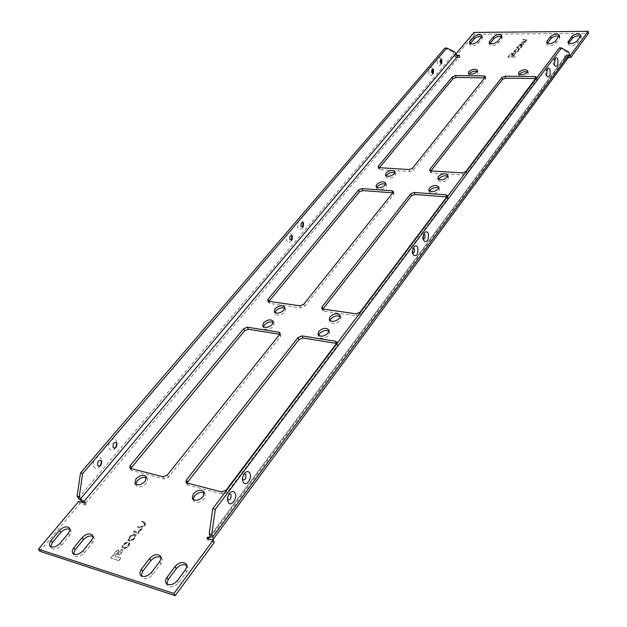 <?xml version="1.0" encoding="UTF-8"?>
<svg xmlns="http://www.w3.org/2000/svg" width="627" height="627" viewBox="0 0 627 627"><rect width="100%" height="100%" fill="white"/><g stroke="black" fill="none" stroke-linecap="round" stroke-linejoin="round"><path stroke-width="0.47" stroke-dasharray="3.13 2.35" d="M527.605 72.058L528.349 72.912L527.965 74.268C524.297 77.035 521.303 77.458 518.991 75.538L519.219 74.409M447.772 176.336L448.493 177.229L447.991 179.142C444.112 182.261 440.938 182.708 438.469 180.482L438.532 179.33M438.759 188.1L439.48 189.001L438.963 190.984C435.067 194.135 431.87 194.589 429.385 192.332L429.432 191.18M340.257 316.502L340.994 317.434L340.32 320.35C336.221 323.924 332.827 324.441 330.139 321.902L330.014 320.718M329.01 331.15L329.747 332.083L329.057 335.124C324.943 338.737 321.533 339.262 318.822 336.699L318.673 335.516M204.418 493.104L205.233 494.045L204.331 498.7C200.06 502.791 196.439 503.481 193.484 500.761L193.132 499.554M394.986 172.817L395.739 173.671L395.182 175.638C391.444 178.609 388.411 179.079 386.091 177.057L386.146 175.921M284.807 308.335L285.575 309.221L284.83 312.168C280.888 315.546 277.659 316.094 275.143 313.821L275.018 312.646M477.249 71.454L478.033 72.27L477.602 73.68C474.051 76.329 471.183 76.776 469.004 75.005L469.223 73.892M385.723 184.22L386.475 185.083L385.903 187.12C382.141 190.122 379.092 190.6 376.756 188.555L376.803 187.41M273.325 322.443L274.101 323.328L273.325 326.393C269.367 329.81 266.122 330.374 263.591 328.086L263.442 326.91M146.608 477.892L147.47 478.785L146.452 483.362C142.329 487.21 138.896 487.931 136.153 485.533L135.816 484.326M554.362 64.362L553.5 64.315L553.077 63.413L553.602 60.004L554.48 59.957M546.509 74.887L545.647 74.801L545.224 73.915L545.756 70.475L546.642 70.396M423.437 239.357L422.386 238.307L423.084 234.263L423.97 233.902M412.84 253.48L411.829 252.446L412.542 248.347L413.42 247.963M242.641 479.89L242.124 479.044L243.307 474.325L244.193 473.793M227.609 499.844L227.123 498.982L228.377 494.264L229.263 493.723M441.102 63.774L440.413 65.067C439.206 66.219 438.21 65.772 437.427 63.719C436.956 58.82 437.975 56.892 440.491 57.943L441.165 59.275M432.708 73.688L432.019 74.958C430.788 76.133 429.777 75.695 428.97 73.641C428.492 68.656 429.542 66.721 432.121 67.818L432.787 69.142M302.535 227.311L301.885 228.353C300.286 229.937 298.938 229.662 297.833 227.538C297.355 221.151 298.922 219.042 302.543 221.206L303.013 222.405M291.445 240.392L290.803 241.419C289.172 243.041 287.785 242.782 286.657 240.65C286.194 234.13 287.809 232.014 291.516 234.294L291.97 235.486M115.642 447.764L115.133 448.477C112.915 450.766 111.003 450.837 109.38 448.689C106.3 443.838 113.511 435.428 116.214 440.663L116.881 443.273M100.32 465.83L99.826 466.512C97.561 468.871 95.586 468.972 93.925 466.825C90.75 461.974 98.141 453.36 100.923 458.611L101.621 461.425M569.434 55.529L565.029 55.513L564.574 56.124L565.625 56.124L210.319 535.826M456.519 55.262L454.763 55.262L455.68 54.173M535.842 78.555L537.049 79.198L536.861 79.88L466.527 173.569L463.11 174.949L431.619 172.942L430.341 172.253L430.906 170.912M446.769 196.925L447.937 197.67L447.686 198.665L360.807 314.393L356.982 315.953L323.798 311.18L322.599 310.42L322.881 309.08M336.519 343.416L337.608 344.215L337.263 345.751L227.225 492.336L222.883 494.123L188.139 485.11L187.12 484.381L187.081 483.009M516.813 49.651L515.394 50.356L514.595 51.626L516.193 51.876L517.91 51.124L518.505 49.314L519.375 49.643L518.529 51.061L515.896 52.284L513.866 51.9L514.845 50.34L517.134 49.274L514.767 50.724L514.508 51.304L516.107 51.555L517.824 50.803L518.505 49.314M523.459 44.721L519.344 44.729L523.874 43.553L524.462 42.573L521.209 42.377L523.96 41.962L526.014 40.849L526.249 40.3L523.012 40.104L523.326 39.697L526.077 39.689L526.946 40.026L526.672 40.724L524.83 42.095L524.979 42.871L523.459 44.721L519.344 44.729M521.421 47.386L518.694 48.726L516.742 48.35L517.636 46.813L520.355 45.473L522.307 45.849L521.421 47.386L518.607 48.404L516.664 48.036L517.549 46.492L520.277 45.152L522.228 45.528L521.343 47.064M513.928 55.137L512.361 55.129L514.148 52.872L515.715 52.872L513.928 55.137L512.361 55.129M514.767 57.292L508.066 57.269L511.036 53.522L512.659 53.522L510.613 56.116L515.676 56.132L514.767 57.292L508.066 57.269M127.046 542.998L124.859 544.165L123.033 547.402L124.655 548.108L127.234 546.924L128.488 545.325L129.272 542.786L129.961 543.248L129.146 545.537L128.002 546.995L123.997 548.986L122.03 548.061L122.68 545.89L124.224 543.93L127.696 542.198L127.046 542.998L126.826 542.645L124.648 543.813L123.495 545.278L122.821 547.05L124.444 547.755L127.015 546.572L128.276 544.973L128.849 543.523L128.41 543.233L129.06 542.433L129.272 542.786M138.496 533.553L133.669 532.119L134.343 531.265L137.368 532.166L139.837 530.928L141.193 528.428L137.587 527.166L138.254 526.319L141.106 527.158L143.857 525.826L144.955 523.6L141.365 522.393L142.031 521.554L145.252 522.487L145.926 522.942L145.198 525.16L142.031 527.793L141.631 529.682L138.567 532.566L139.116 532.754L138.496 533.553L133.669 532.119M134.131 539.212L129.938 541.446L128.041 540.568L130.126 536.477L134.296 534.259L136.208 535.129L134.131 539.212L133.919 538.852L129.726 541.093L127.822 540.215L129.914 536.124L134.092 533.906L135.996 534.776L133.919 538.852M119.561 555.138L117.719 554.566L121.513 549.761L123.354 550.334L119.561 555.138L117.719 554.566M118.918 560.648L111.081 558.155L117.374 550.208L119.279 550.804L114.929 556.306L120.862 558.179L118.918 560.648L111.081 558.155M392.784 192.818L394.015 193.516L393.732 194.542L304.597 306.376L300.882 307.888L269.665 303.397L268.599 302.731L268.912 301.375M279.76 334.262L280.896 335.022L280.52 336.574L168.444 477.186L164.243 478.91L131.819 470.501L130.925 469.882L130.925 468.502M481.669 36.774L482.476 37.542L482.061 38.811L478.182 43.49C474.757 45.998 471.998 46.445 469.913 44.823L470.187 43.718M580.555 36.201L581.315 37.048L580.986 38.216L577.357 43.122C573.697 45.842 570.703 46.257 568.368 44.352L568.658 43.232M69.965 529.353L71.29 531.477L70.545 534.212L61.391 545.427C57.284 549.323 53.867 550.153 51.148 547.904L50.724 546.697M186.83 565.46L188.1 567.796L187.504 570.641L178.609 582.891C174.204 587.334 170.411 588.102 167.221 585.203L166.782 583.98M559.143 36.319L559.911 37.158L559.566 38.341L555.883 43.2C552.269 45.873 549.33 46.296 547.05 44.462L547.332 43.341M501.482 36.656L502.282 37.44L501.882 38.694L498.05 43.412C494.578 45.967 491.772 46.406 489.64 44.729L489.914 43.624M92.945 536.446L94.254 538.617L93.541 541.375L84.433 552.787C80.272 556.792 76.784 557.607 73.97 555.248L73.547 554.033M161.053 557.489L162.338 559.778L161.711 562.599L152.745 574.622C148.411 578.94 144.704 579.732 141.624 576.989L141.185 575.766M568.399 57.512L565.507 57.504L565.06 58.107L566.11 58.115L210.304 539.643L209.057 539.283L208.125 540.545L214.387 542.355M39.814 551.251L79.966 503.505L85.319 505.048L86.275 503.904L85.201 503.599L458.603 57.723L460.03 57.151L455.32 57.135L474.545 34.273L588.557 33.317M484.64 77.85L485.925 78.438L485.713 79.143L413.122 170.207L409.799 171.555L379.986 169.658L378.833 169.039L379.429 167.691M78.689 501.443L79.966 503.505M454.763 55.262L455.32 57.135M474.012 32.416L474.545 34.273M459.473 55.27L460.03 57.151M458.988 55.85L459.544 57.731M458.603 57.723C456.252 57.496 454.622 56.234 453.721 53.953L453.156 52.065L455.045 52.065M85.006 501.843L86.275 503.904M83.289 502.76L85.201 503.599M84.049 502.979L85.319 505.048M444.904 48.067L453.156 52.065M206.918 538.366L208.125 540.545M210.304 539.643L212.098 539.855M564.574 56.124L565.06 58.107M559.315 47.911L566.769 52.143L567.012 55.505L565.625 56.124M566.769 52.143L568.885 52.143M568.877 56.861L566.11 58.115M565.029 55.513L565.507 57.504M110.861 557.803L117.163 549.855L119.067 550.451L114.71 555.953L120.643 557.826L118.699 560.295M117.5 554.213L121.301 549.409L123.135 549.981L119.342 554.785M133.457 534.776L135.071 535.474L133.049 538.914L130.361 540.215L128.747 539.51L130.777 536.069L133.457 534.776L135.283 535.826L133.261 539.267L130.573 540.568L128.966 539.863L130.988 536.422L133.669 535.129M133.457 531.767L134.131 530.912L137.156 531.814L139.625 530.567L140.989 528.075L137.376 526.813L138.05 525.967L140.895 526.805L143.654 525.473L144.751 523.247L141.153 522.04L141.82 521.202L145.049 522.134L145.723 522.589L144.986 524.807L141.82 527.44L141.428 529.329L138.355 532.213L138.912 532.401L138.285 533.201M129.06 542.433L129.75 542.896L127.783 546.642L123.785 548.633L121.81 547.708L122.461 545.537L124.013 543.578L127.485 541.846L126.826 542.645M507.98 56.947L510.95 53.201L512.572 53.201L510.527 55.795L515.59 55.811L514.681 56.963M512.275 54.808L514.062 52.55L515.629 52.55L513.842 54.815M519.995 45.559L521.578 45.802L520.676 47.19L518.89 47.997L517.306 47.754L518.216 46.367L519.995 45.559L521.664 46.124L520.763 47.511L518.976 48.318L517.393 48.075L518.294 46.688L520.081 45.881M519.266 44.407L523.796 43.232L524.384 42.252L521.123 42.056L523.874 41.641L525.928 40.528L526.163 39.979L522.926 39.783L523.247 39.383L525.99 39.368L526.86 39.713L526.586 40.402L524.752 41.782L524.893 42.55L523.38 44.399M518.419 48.992L519.289 49.321L518.443 50.74L515.809 51.963L513.779 51.579L514.759 50.019L516.726 49.337M78.375 498.238L453.721 53.953M210.413 535.999L567.255 54.141M151.452 572.467L152.745 574.622M159.658 561.674L160.935 563.83M83.101 550.694L84.433 552.787M91.401 540.49L92.718 542.582M497.532 41.515L498.05 43.412M501.365 36.797L501.882 38.694M559.088 36.397L559.566 38.341M555.404 41.249L555.883 43.2M177.331 580.712L178.609 582.891M185.49 569.692L186.744 571.871M60.043 543.35L61.391 545.427M68.374 533.342L69.699 535.419M576.895 41.147L577.357 43.122M580.524 36.248L580.986 38.216M477.649 41.609L478.182 43.49M481.536 36.938L482.061 38.811M130.62 468.424L131.819 470.501M163.067 476.802L164.243 478.91M167.276 475.078L168.444 477.186M279.595 334.489L280.52 336.574M393.019 192.52L393.732 194.542M303.719 304.299L304.597 306.376M299.996 305.811L300.882 307.888M268.764 301.352L269.665 303.397M485.157 77.199L485.713 79.143M412.448 168.201L413.122 170.207M409.117 169.549L409.799 171.555M379.288 167.683L379.986 169.658M378.967 167.636L379.116 168.067M186.979 482.978L188.139 485.11M221.746 491.96L222.883 494.123M226.096 490.173L227.225 492.336M336.378 343.62L337.263 345.751M322.929 309.087L323.798 311.18M356.144 313.829L356.982 315.953M359.969 312.27L360.807 314.393M447.02 196.596L447.686 198.665M430.443 170.834L430.6 171.304M430.953 170.92L431.619 172.942M462.475 172.895L463.11 174.949M465.892 171.508L466.527 173.569M536.344 77.889L536.861 79.88M518.466 73.571L518.991 75.538M437.811 178.436L438.469 180.482M428.703 190.287L429.385 192.332M329.269 319.794L330.139 321.902M317.928 334.583L318.822 336.699M192.309 498.622L193.484 500.761M385.393 175.066L386.091 177.057M274.234 311.768L275.143 313.821M468.447 73.085L469.004 75.005M376.043 186.556L376.756 188.555M262.658 326.024L263.591 328.086M134.946 483.441L136.153 485.533M553.602 60.004L555.381 58.154M545.756 70.475L547.543 68.625M423.084 234.263L424.918 232.437M412.542 248.347L414.376 246.529M242.124 479.044L242.962 481.442M243.307 474.325L245.165 472.617M227.123 498.982L227.891 501.388M228.377 494.264L230.234 492.571M441.839 59.604L440.491 57.943M433.461 69.495L432.121 67.818M303.539 222.985L302.543 221.206M292.472 236.073L291.516 234.294M210.554 537.3L567.012 55.505M140.315 574.841L141.624 576.989M160.645 556.274L161.907 558.422M72.622 553.163L73.97 555.248M92.537 535.231L93.846 537.323M489.115 42.84L489.64 44.729M501.772 35.551L502.282 37.44M559.441 35.206L559.911 37.158M546.564 42.511L547.05 44.462M165.928 583.032L167.221 585.203M186.423 564.245L187.669 566.416M49.784 545.843L51.148 547.904M69.566 528.146L70.882 530.215M567.897 42.385L568.368 44.352M580.861 35.081L581.315 37.048M469.38 42.949L469.913 44.823M481.951 35.668L482.476 37.542M101.786 462.083L101.558 460.524M100.759 465.422L99.826 466.512M117.077 443.94L116.794 442.341M116.097 447.341L115.133 448.477M292.049 239.945L290.803 241.419M303.147 226.864L301.885 228.353M433.406 73.335L432.019 74.958M441.8 63.437L440.413 65.067M412.072 252.955L413.507 255.134M422.653 238.856L424.111 241.019M545.647 74.801L547.324 76.706M553.5 64.315L555.193 66.196M129.734 467.805L130.925 469.882M279.971 332.937L280.896 335.022M146.279 476.685L147.47 478.785M273.184 321.267L274.101 323.328M385.77 183.084L386.475 185.083M477.476 70.342L478.033 72.27M393.309 191.494L394.015 193.516M267.698 300.694L268.599 302.731M485.369 76.494L485.925 78.438M378.136 167.064L378.833 169.039M284.682 307.159L285.575 309.221M395.049 171.68L395.739 173.671M185.96 482.249L187.12 484.381M336.723 342.076L337.608 344.215M204.081 491.897L205.233 494.045M328.869 329.967L329.747 332.083M321.737 308.335L322.599 310.42M447.27 195.593L447.937 197.67M340.132 315.326L340.994 317.434M438.814 186.948L439.48 189.001M429.675 170.23L430.341 172.253M536.532 77.207L537.049 79.198M447.843 175.184L448.493 177.229M527.832 70.937L528.349 72.912"/><path stroke-width="0.94" d="M519.219 74.409L519.391 74.166C521.883 71.94 524.619 71.243 527.605 72.058M527.44 72.293C523.772 75.06 520.778 75.483 518.466 73.571L518.866 72.199C522.534 69.44 525.528 69.017 527.832 70.937L527.44 72.293M438.532 179.33L438.986 178.546C441.776 175.968 444.708 175.231 447.772 176.336M447.341 177.096C443.454 180.208 440.279 180.654 437.811 178.436L438.328 176.508C442.207 173.405 445.382 172.958 447.843 175.184L447.341 177.096M429.432 191.18L429.91 190.326C432.74 187.708 435.687 186.971 438.759 188.1M438.297 188.931C434.386 192.081 431.196 192.536 428.703 190.287L429.236 188.28C433.139 185.13 436.337 184.691 438.814 186.948L438.297 188.931M330.014 320.718L330.829 318.955C333.948 315.93 337.091 315.115 340.257 316.502M339.458 318.234C335.351 321.808 331.957 322.325 329.269 319.794L329.959 316.847C334.066 313.288 337.459 312.779 340.132 315.326L339.458 318.234M318.673 335.516L319.527 333.627C322.67 330.562 325.828 329.739 329.01 331.15M328.172 333C324.049 336.613 320.64 337.146 317.928 334.583L318.634 331.518C322.764 327.913 326.173 327.396 328.869 329.967L328.172 333M193.132 499.554L194.401 496.067C197.787 492.556 201.126 491.568 204.418 493.104M203.172 496.545C198.892 500.644 195.271 501.334 192.309 498.622L193.234 493.919C197.521 489.844 201.142 489.17 204.081 491.897L203.172 496.545M386.146 175.921L386.663 175.074C389.328 172.652 392.102 171.9 394.986 172.817M394.493 173.64C390.746 176.61 387.713 177.088 385.393 175.066L385.966 173.083C389.712 170.129 392.737 169.658 395.049 171.68L394.493 173.64M275.018 312.646L275.904 310.851C278.866 308.037 281.837 307.199 284.807 308.335M283.929 310.099C279.979 313.476 276.75 314.033 274.234 311.768L275.002 308.797C278.96 305.427 282.181 304.887 284.682 307.159L283.929 310.099M469.223 73.892L469.451 73.578C471.841 71.478 474.443 70.773 477.249 71.454M477.045 71.752C473.495 74.401 470.626 74.848 468.447 73.085L468.886 71.666C472.437 69.017 475.305 68.578 477.476 70.342L477.045 71.752M376.803 187.41L377.344 186.493C380.04 184.04 382.831 183.288 385.723 184.22M385.197 185.114C381.428 188.116 378.379 188.602 376.043 186.556L376.631 184.503C380.393 181.509 383.442 181.031 385.77 183.084L385.197 185.114M263.442 326.91L264.375 324.99C267.361 322.137 270.339 321.29 273.325 322.443M272.408 324.324C268.434 327.741 265.19 328.313 262.658 326.024L263.442 322.929C267.415 319.527 270.66 318.971 273.184 321.267L272.408 324.324M135.816 484.326L137.188 480.909C140.401 477.672 143.544 476.661 146.608 477.892M145.252 481.262C141.13 485.11 137.689 485.839 134.946 483.441L135.988 478.816C140.119 474.984 143.552 474.278 146.279 476.685L145.252 481.262M557.881 59.831C557.278 57.817 556.447 57.253 555.381 58.154L554.401 64.51L555.193 66.196C557.387 66.838 558.281 64.714 557.881 59.831M554.48 59.957L554.95 60.905L554.362 64.362M550.098 70.279C549.479 68.257 548.625 67.708 547.543 68.625L546.548 75.052L547.324 76.706C549.581 77.38 550.506 75.24 550.098 70.279M546.642 70.396L547.128 71.36L546.509 74.887M428.304 233.714C427.457 231.661 426.329 231.238 424.918 232.437C423.319 234.522 422.888 237.045 423.617 240L424.111 241.019C427.387 242.453 428.782 240.016 428.304 233.714M423.97 233.902L424.902 234.945C425.31 237.312 424.824 238.777 423.437 239.357M417.833 247.759C416.971 245.706 415.819 245.298 414.376 246.529C412.731 248.653 412.292 251.208 413.044 254.186L413.507 255.134C416.869 256.655 418.311 254.194 417.833 247.759M413.42 247.963L414.4 249.005C414.815 251.451 414.298 252.94 412.84 253.48M249.844 473.173C248.66 471.206 247.101 471.018 245.165 472.617C242.908 475.203 242.171 478.142 242.962 481.442L243.221 482.061C245.784 487.587 252.673 478.268 249.844 473.173M244.193 473.793L245.823 474.615C246.278 478.464 245.22 480.219 242.641 479.89M235.023 493.065C233.808 491.106 232.217 490.941 230.234 492.571C227.954 495.134 227.178 498.073 227.891 501.388L228.22 502.188C230.869 507.713 237.947 498.151 235.023 493.065M229.263 493.723L230.948 494.523C231.394 498.504 230.281 500.275 227.609 499.844M441.165 59.275L441.102 63.774M440.201 62.708C439.95 60.082 440.499 59.048 441.839 59.604L441.8 63.437L440.201 62.708M432.787 69.142L432.708 73.688M431.768 72.622C431.517 69.95 432.081 68.907 433.461 69.495L433.406 73.335L431.768 72.622M301.015 226.378C300.756 222.961 301.603 221.825 303.539 222.985L303.186 226.825L301.015 226.378M289.87 239.483C289.619 235.987 290.489 234.851 292.472 236.073L292.088 239.898L289.87 239.483M113.103 447.349C112.774 443.211 113.996 441.769 116.771 443.038L117.077 443.94L116.183 447.239L114.522 448.195L113.103 447.349M97.687 465.477C97.342 461.292 98.596 459.826 101.441 461.057L101.786 462.083L100.853 465.312L99.144 466.308L97.687 465.477M568.885 52.143L569.363 54.141L568.877 56.861L213.235 539.283L212.929 536.712L211.73 534.517L209.214 533.804L212.796 508.63L559.315 47.911L561.439 47.911L568.885 52.143M212.796 508.63L215.32 509.312L561.439 47.911M215.32 509.312L211.73 534.517M429.934 169.282L501.929 77.427L505.025 76.18L535.152 76.565L536.532 77.207L465.892 171.508L462.475 172.895L430.953 170.92L429.675 170.23L429.934 169.282L430.443 170.834M322.082 306.901L410.685 193.853L414.11 192.465L445.922 194.832L447.27 195.593L447.02 196.596L359.969 312.27L356.144 313.829L322.929 309.087L321.737 308.335L322.082 306.901L322.944 308.993L411.375 195.89L414.808 194.503L446.769 196.925M186.431 479.992L298.123 337.467L301.971 335.9L335.461 341.245L336.723 342.076L336.378 343.62L226.096 490.173L221.746 491.96L186.979 482.978L185.96 482.249L186.431 479.992L187.583 482.124L299.04 339.568L302.872 338.008L336.519 343.416M268.082 299.251L358.675 189.926L362.014 188.578L392.087 190.82L393.309 191.494L393.019 192.52L303.719 304.299L299.996 305.811L268.764 301.352L267.698 300.694L268.082 299.251L268.983 301.289L359.404 191.917L362.743 190.569L392.768 192.834M130.251 465.579L243.66 328.72L247.391 327.2L278.85 332.216L279.971 332.937L279.595 334.489L167.276 475.078L163.067 476.802L130.62 468.424L129.734 467.805L130.251 465.579L131.443 467.656L244.608 330.766L248.339 329.253L279.744 334.293M481.536 36.938L477.649 41.609C474.216 44.117 471.457 44.564 469.38 42.949L469.811 41.648L473.714 36.993C477.131 34.509 479.882 34.062 481.951 35.668L481.536 36.938M580.524 36.248L576.895 41.147C573.235 43.866 570.233 44.282 567.897 42.385L571.895 36.303C575.547 33.607 578.541 33.2 580.861 35.081L580.524 36.248M68.374 533.342L60.043 543.35C55.936 547.253 52.511 548.084 49.784 545.843L49.392 543.781L50.395 541.297L59.353 530.544C63.468 526.68 66.87 525.881 69.566 528.146L69.871 530.528L68.374 533.342M185.49 569.692L177.331 580.712C172.919 585.156 169.118 585.932 165.928 583.032L165.457 580.806L166.327 578.227L175.066 566.455C179.479 562.058 183.264 561.322 186.423 564.245L186.807 566.8L185.49 569.692M546.924 41.288L550.639 36.452C554.244 33.803 557.176 33.388 559.441 35.206L555.404 41.249C551.791 43.921 548.844 44.345 546.564 42.511L546.924 41.288L547.41 43.232L551.117 38.396C553.508 36.288 556.18 35.598 559.143 36.319M501.365 36.797L497.532 41.515C494.052 44.07 491.247 44.509 489.115 42.84L489.53 41.554L493.386 36.86C496.858 34.328 499.648 33.889 501.772 35.551L501.365 36.797M91.401 540.49L83.101 550.694C78.924 554.699 75.436 555.522 72.622 553.163L72.207 551.062L73.187 548.562L82.113 537.605C86.283 533.648 89.763 532.856 92.537 535.231L92.867 537.652L91.401 540.49M159.658 561.674L151.452 572.467C147.11 576.793 143.395 577.577 140.315 574.841L139.86 572.639L140.754 570.084L149.547 558.539C153.897 554.26 157.596 553.508 160.645 556.274L161.014 558.79L159.658 561.674M455.68 54.173L474.012 32.416L588.102 31.35L570.288 55.529L569.434 55.529M210.319 535.826L209.105 537.464L207.858 537.104L206.918 538.366L213.196 540.168L173.922 593.471L38.443 549.189L78.689 501.443L84.049 502.979L85.006 501.843L83.932 501.529L458.047 55.842L459.473 55.27L456.519 55.262M452.451 76.76L455.476 75.546L484.107 75.914L485.369 76.494L485.157 77.199L412.448 168.201L409.117 169.549L379.288 167.683L378.136 167.064L378.418 166.1L452.451 76.76L453.023 78.673L456.048 77.458L484.64 77.85M430.906 170.912L502.47 79.386L505.566 78.14L535.842 78.555M187.081 483.009L187.583 482.124M130.925 468.502L131.443 467.656M470.187 43.718L474.247 38.858C476.481 36.922 478.957 36.225 481.669 36.774M568.658 43.232L572.365 38.271C574.787 36.107 577.522 35.418 580.555 36.201M50.724 546.697L52.362 542.543L60.686 532.605C63.876 529.376 66.971 528.287 69.965 529.353M166.782 583.98L168.169 579.552L176.328 568.626C179.871 564.809 183.374 563.751 186.83 565.46M489.914 43.624L493.904 38.741C496.184 36.766 498.708 36.068 501.482 36.656M73.547 554.033L75.13 549.816L83.43 539.69C86.691 536.344 89.865 535.262 92.945 536.446M141.185 575.766L142.627 571.385L150.833 560.687C154.297 557.003 157.706 555.937 161.053 557.489M588.102 31.35L588.557 33.317L570.766 57.519L568.399 57.512M213.196 540.168L214.387 542.355L175.215 595.65L39.814 551.251L38.443 549.189M379.429 167.691L453.023 78.673M570.288 55.529L570.766 57.519M173.922 593.471L175.215 595.65M458.047 55.842L455.602 53.953L455.045 52.065L446.8 48.067L82.654 473.565L79.229 496.772L80.515 498.849L83.932 501.529M79.229 496.772L77.09 496.161L78.375 498.238L83.289 502.76M303.013 222.405L302.535 227.311M291.97 235.486L291.445 240.392M116.881 443.273L115.642 447.764M101.621 461.425L100.32 465.83M446.8 48.067L444.904 48.067L80.515 472.985L82.654 473.565M77.09 496.161L80.515 472.985M207.858 537.104L208.854 538.922M212.098 539.855L213.211 539.314M209.105 537.464L210.554 537.3L209.214 533.804M569.363 54.141L212.929 536.712M455.602 53.953L80.515 498.849M141.326 569.245L142.627 571.385M149.547 558.539L150.833 560.687M73.798 547.732L75.13 549.816M82.113 537.605L83.43 539.69M489.53 41.554L490.055 43.443M493.386 36.86L493.904 38.741M550.639 36.452L551.117 38.396M166.884 577.381L168.169 579.552M175.066 566.455L176.328 568.626M51.014 540.474L52.362 542.543M59.353 530.544L60.686 532.605M568.242 41.186L568.713 43.153M571.895 36.303L572.365 38.271M469.811 41.648L470.344 43.514M473.714 36.993L474.247 38.858M243.66 328.72L244.608 330.766M247.391 327.2L248.339 329.253M278.85 332.216L279.76 334.262M392.087 190.82L392.784 192.818M362.014 188.578L362.743 190.569M358.675 189.926L359.404 191.917M484.107 75.914L484.655 77.826M455.476 75.546L456.048 77.458M378.418 166.1L378.967 167.636M298.123 337.467L299.04 339.568M301.971 335.9L302.872 338.008M335.461 341.245L336.338 343.377M410.685 193.853L411.375 195.89M414.11 192.465L414.808 194.503M445.922 194.832L446.589 196.902M501.929 77.427L502.47 79.386M505.025 76.18L505.566 78.14M535.152 76.565L535.67 78.555"/></g></svg>
